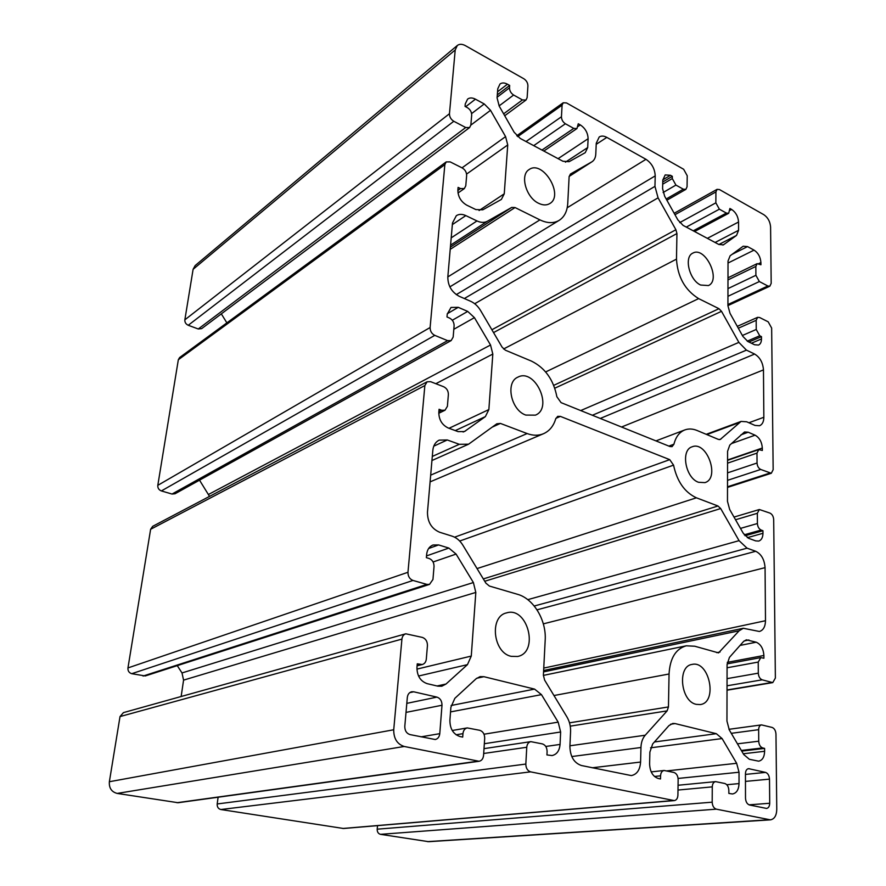 <?xml version="1.0" encoding="UTF-8"?>
<svg xmlns="http://www.w3.org/2000/svg" width="886" height="886" viewBox="0 0 886 886"><rect width="100%" height="100%" fill="white"/><g stroke="black" fill="none" stroke-linecap="round" stroke-linejoin="round"><path stroke-width="1.33" d="M505.374 350.191L502.096 347.146L480.644 310.621C478.008 306.235 474.663 303.123 470.632 301.284L459.158 296.267C451.65 292.125 447.873 285.702 447.818 277.019L452.491 222.984L456.323 215.686C459.037 213.969 462.204 213.936 465.826 215.597L476.978 220.946C480.932 222.763 484.409 222.851 487.433 221.223L511.698 207.424L515.043 207.546L539.928 219.883C547.271 223.372 553.672 223.538 559.121 220.381C564.36 217.004 567.228 211.355 567.749 203.415L569.122 176.702L570.429 174.033L592.058 161.728C594.351 160.178 595.591 157.597 595.791 153.976L596.256 143.244L599.224 136.976C601.35 135.669 603.887 135.802 606.821 137.385L645.972 159.314C651.742 163.223 654.82 168.75 655.219 175.882L654.953 186.37L658.077 197.844L675.896 229.729L676.937 233.55L676.483 259.133C677.602 276.93 684.989 290.087 698.622 298.604L718.956 308.693L721.514 311.329L738.869 342.384L746.444 350.125L754.628 354.057C759.944 357.302 762.89 362.573 763.466 369.894L763.843 417.273C763.776 421.725 762.337 424.549 759.546 425.745L755.027 425.435L746.665 421.78L741.061 421.426L720.218 439.489L718.302 439.378L697.149 430.518C692.774 428.713 688.666 428.525 684.812 429.931C679.418 432.113 675.785 436.876 673.936 444.207L672.053 446.644L669.971 446.544L561.071 402.643L556.873 396.751C553.54 379.729 545.067 367.856 531.467 361.111L505.374 350.191M479.104 761.273L178.13 802.727L117.173 793.424L404.226 746.477L479.104 761.273C481.685 760.697 483.169 758.748 483.557 755.426L484.697 738.293C484.642 734.084 483.003 731.426 479.769 730.308L467.265 727.915C464.773 728.536 463.334 730.441 462.957 733.652L462.702 737.097L459.945 736.51C453.3 734.25 449.955 728.857 449.9 720.318L450.896 707.238L454.85 698.323L476.114 678.742L480.101 676.627L483.911 676.694L534.568 689.109L541.468 694.635L558.169 722.145L560.639 731.991L560.063 744.428C559.465 750.785 556.785 754.495 552.033 755.559L546.939 754.927L547.105 751.616C547.005 747.54 545.433 744.971 542.398 743.908L530.836 741.648C528.444 742.202 527.081 744.074 526.76 747.263L525.83 764.064C525.919 768.228 527.513 770.831 530.625 771.861L674.29 800.601C676.494 800.18 677.701 798.364 677.912 795.163L678.144 779.58C677.945 775.771 676.516 773.389 673.881 772.437L664.112 770.477C661.953 770.931 660.779 772.714 660.568 775.826L660.502 778.96L658.276 778.495C652.871 776.579 649.981 771.75 649.604 764.02L649.87 752.125L652.683 743.941L668.919 725.634L672.751 723.452L675.088 723.574L716.331 733.686L722.101 738.57L736.654 763.3L739.024 772.238L739.035 783.589C738.747 789.703 736.576 793.158 732.5 793.967L728.846 793.424L728.846 790.401C728.602 786.69 727.24 784.387 724.748 783.479L715.611 781.629C713.551 782.05 712.444 783.789 712.278 786.868L712.189 802.173C712.422 805.95 713.806 808.287 716.342 809.162L380.482 834.335C378.256 833.704 377.159 831.987 377.192 829.185L377.525 825.641M674.29 800.601L343.546 828.499L220.835 809.527C218.266 808.829 217.048 806.969 217.192 803.967L218.1 797.223M380.482 834.335L428.691 841.689L770.41 819.849C774.419 819.107 776.535 815.652 776.767 809.461L775.97 734.084C775.704 730.585 774.408 728.37 772.094 727.428L761.495 724.892C759.701 725.313 758.759 726.919 758.649 729.687L758.726 741.205C758.981 744.761 760.288 747.009 762.658 747.928L764.596 748.404L764.618 751.295C764.408 757.054 762.414 760.354 758.649 761.174L749.368 759.291L743.731 754.529L729.3 729.942L726.952 721.082L727.085 664.721L729.422 657.412L743.498 641.542L746.366 639.825L756.223 642.206C760.83 644.277 763.389 648.707 763.887 655.485L763.909 658.232L760.808 657.589L758.239 662.063L758.305 673.161C758.56 676.616 759.856 678.831 762.17 679.828L772.769 682.608L775.372 678.078L773.688 519.573C773.434 516.427 772.227 514.279 770.034 513.127L759.357 509.516L757.342 513.293L757.408 523.526C757.652 526.716 758.881 528.887 761.107 530.038L762.946 530.725L762.968 533.294C762.868 537.525 761.451 540.117 758.737 541.08L755.658 540.892L748.581 538.289L743.265 533.283L729.676 509.494L727.472 501.321L727.583 451.284L729.787 445.104L744.528 431.98L748.205 432.213L755.082 435.181C759.435 437.64 761.849 441.926 762.314 448.028L762.337 450.476L758.793 449.601L756.976 453.123L757.043 463.013C757.275 466.102 758.494 468.262 760.686 469.458L771.307 473.268L773.157 469.691L771.651 328.064L768.195 321.828L759.612 317.509L757.596 317.343L756.179 320.322L756.234 329.47L759.734 335.783L761.473 336.636L761.484 338.928C761.451 342.085 760.454 344.122 758.516 345.064L754.573 344.754L747.873 341.509L742.856 336.348L730.02 313.334L727.927 305.748L728.026 261.038L730.119 255.788L743.188 246.219L747.54 246.596L754.052 250.129C758.183 252.887 760.465 257.029 760.908 262.566L760.93 264.759L757.131 263.663L755.847 266.442L755.902 275.302L759.357 281.549L767.852 286.001L769.868 286.178L771.185 283.354L770.587 226.971C770.133 221.589 767.896 217.502 763.865 214.711L719.465 189.56L717.084 189.349L715.921 191.919L715.855 202.839L719.366 209.185L726.387 213.083L728.691 213.282L729.898 208.487L731.637 209.45C735.834 212.319 738.138 216.505 738.559 222.009L738.559 230.327L736.532 235.421L723.408 244.846L718.845 244.481L683.106 225.398L677.868 219.916L664.677 196.271L662.595 188.652L662.794 180.068L665.198 174.919L670.48 175.284L672.341 176.325L672.297 178.562L675.929 185.085L683.327 189.194L685.864 189.382L687.06 186.791L687.226 175.738L683.649 169.27L566.519 102.931L563.208 102.776L562.089 105.179L561.447 116.764C561.547 119.732 562.865 122.069 565.401 123.763L573.763 128.404L576.963 128.548L578.259 123.763L580.319 124.915C585.281 128.248 587.872 132.856 588.105 138.725L587.695 147.563L585.236 152.68L569.111 161.684L562.964 161.263L520.281 138.471L514.157 132.258L499.217 106.121L497.079 97.859L497.777 88.733L500.014 83.993C502.03 82.575 504.511 82.642 507.445 84.203L509.671 85.444L509.505 87.814C509.572 90.837 510.934 93.24 513.614 95.023L522.441 99.93L525.996 100.04L527.137 97.637L527.912 85.909C527.846 82.93 526.494 80.548 523.87 78.776L465.405 45.651C462.16 43.912 459.457 43.857 457.309 45.496L455.216 49.959L449.457 113.729C449.468 116.93 450.919 119.433 453.798 121.271L465.715 127.518L469.613 127.551L470.854 125.015L471.684 115.114C471.651 111.968 470.222 109.487 467.398 107.671L465.05 106.409L465.261 103.939L467.609 99.088C469.735 97.56 472.349 97.582 475.439 99.177L484.243 103.95L490.523 110.318L505.585 136.621L507.733 144.95L504.256 193.812L501.387 199.428L482.804 209.805L475.826 209.572L466.689 205.131C460.875 201.654 457.94 196.603 457.885 189.992L458.106 187.4L460.521 188.585L464.353 188.574L465.781 185.794L466.645 175.506C466.612 172.249 465.161 169.747 462.282 167.975L450.188 161.894L446.212 161.916L444.85 164.608L178.33 359.738L179.636 357.534L446.212 161.916M741.726 751.106L764.596 748.404M444.85 164.608L430.109 327.521C430.12 331.109 431.67 333.723 434.771 335.362L447.607 340.645L451.151 340.578L453.167 337.079L454.108 325.804C454.086 322.271 452.558 319.691 449.523 318.052L446.998 316.978L447.231 314.176L450.996 307.453L458.239 307.331L467.708 311.407L474.431 317.642L490.534 345.008L492.815 354.057L488.862 409.576L485.362 416.619L464.441 431.548L458.128 431.637L448.272 428.016C442.003 424.97 438.847 419.709 438.825 412.256L439.079 409.288L441.693 410.273L445.038 410.207L447.397 406.32L448.371 394.591C448.36 390.925 446.799 388.312 443.687 386.75L430.662 381.7L427.107 381.788L424.859 385.554L407.97 572.278C407.959 576.354 409.631 579.079 412.998 580.452L426.897 584.406L429.533 584.383L432.955 579.466L434.029 566.531C434.029 562.532 432.39 559.841 429.101 558.468L426.365 557.648L426.642 554.426C427.196 549.641 429.311 546.507 432.988 545.001L438.603 544.934L448.848 548.069L456.091 554.082L473.39 582.545L475.815 592.435L471.274 656.072L467.454 664.644L446.012 684.025L441.826 686.207L437.839 686.163L427.141 683.649C420.341 681.201 416.952 675.73 416.963 667.247L417.262 663.824L422.301 664.522C424.615 663.813 425.956 661.997 426.31 659.095L427.44 645.584C427.44 641.42 425.756 638.706 422.4 637.422L405.799 633.8C403.573 634.542 402.288 636.314 401.923 639.105L120.02 716.575L123.431 712.621L405.799 633.8M181.154 696.507L183.568 680.127L182.007 672.95L177.255 665.641M429.533 584.383L145.26 675.952L131.737 673.692C129.024 672.828 127.761 670.912 127.961 667.933L150.62 529.285L152.691 526.328L427.107 381.788M209.528 496.393L199.527 480.168M451.151 340.578L175.029 493.757L172.017 494.045L161.374 490.933C158.827 489.914 157.63 488.042 157.808 485.34L178.33 359.738M497.312 94.857L509.671 85.444M226.882 322.869L221.323 313.865M469.613 127.551L201.654 328.628L198.265 328.983L188.242 325.273C185.839 324.121 184.709 322.305 184.853 319.824L193.104 269.322L195.153 265.59L457.309 45.496M748.914 342.007L761.473 336.636M662.75 181.973L672.341 176.325M745.048 535.764L762.946 530.725M696.208 704.348C680.636 701.347 677.125 666.073 692.088 664.422C709.343 660.159 718.081 702.576 700.239 704.569L696.208 704.348M511.2 656.349C492.97 652.749 489.249 616.302 506.57 612.89C527.624 606.124 539.474 652.384 517.634 656.482L511.2 656.349M700.627 285.037C689.308 280.009 683.715 256.929 692.841 253.119C705.156 245.887 721.525 280.087 708.412 285.558L700.627 285.037M538.633 203.304C526.074 197.633 519.683 174.941 529.086 169.58C542.73 159.447 564.46 195.407 549.752 203.581C546.607 205.452 542.896 205.353 538.633 203.304M698.556 482.294C685.421 478.052 680.437 450.01 692.143 446.799C706.884 440.541 720.373 478.34 704.913 482.615L698.556 482.294M525.808 415.08C510.956 410.185 505.197 382.22 517.9 377.137C535 367.845 553.495 408.092 535.41 415.146L525.808 415.08M413.696 691.789L436.942 697.116C440.298 698.301 441.981 701.014 441.992 705.256L439.777 733.663C439.356 736.93 437.85 738.891 435.247 739.522L410.008 734.594C406.519 733.431 404.78 730.662 404.802 726.287L407.327 697.437C407.737 694.358 409.166 692.464 411.625 691.767L413.696 691.789L409.753 692.642M769.491 779.137L769.712 803.259C769.591 806.326 768.539 808.054 766.545 808.431L749.545 804.997C747.108 804.134 745.757 801.852 745.503 798.153L745.447 773.711C745.58 770.742 746.61 769.059 748.548 768.649L765.559 772.404C767.918 773.29 769.225 775.538 769.491 779.137L745.469 781.397M496.825 423.785L500.413 423.419L527.126 433.553C533.04 435.735 538.5 435.779 543.517 433.708C549.464 431.039 553.54 426.066 555.732 418.79L557.693 416.354L560.384 416.387L669.727 459.646L673.559 465.139C677.059 481.463 684.679 492.35 696.407 497.81L717.97 505.995L720.683 508.553L739.057 540.659L747.064 548.168L755.725 551.291C761.34 554.093 764.452 559.553 765.061 567.649L765.493 620.721C765.327 626.723 763.289 630.311 759.38 631.474L743.332 628.274L739.134 630.788L718.546 652.882L694.757 646.226L686.285 645.805C675.741 648.807 669.993 658.209 669.052 674.002L668.454 706.939L667.114 710.882L645.218 735.225C642.572 738.282 641.143 742.379 640.955 747.507L640.589 762.049C640.024 769.901 636.934 774.419 631.33 775.582L581.415 765.515C574.073 762.968 570.23 756.655 569.908 746.577L570.573 731.526C570.739 726.199 569.51 721.304 566.885 716.852L544.613 680.083L543.384 675.187L545.189 640.213C546.529 620.233 533.582 598.637 517.513 594.296L489.404 586.056L485.871 583.132L462.846 545.145C460.011 540.593 456.423 537.592 452.059 536.141L439.655 532.253C431.537 528.732 427.484 522.042 427.473 512.208L432.822 450.354C433.376 445.381 435.491 441.97 439.168 440.132L447.286 439.965L459.313 444.307L468.583 444.196L496.825 423.785M117.173 793.424C111.536 791.918 108.934 788.019 109.366 781.729L120.02 716.575M404.226 746.477C397.172 744.174 393.672 738.603 393.727 729.765L401.923 639.105M770.41 819.849L716.342 809.162M452.358 224.59L465.826 215.597M451.207 237.847L476.978 220.946M450.575 245.134L487.433 221.223M450.409 247.083L511.698 207.424M450.21 249.354L515.043 207.546M447.829 276.919L539.928 219.883M592.058 161.728L569.144 176.425L591.759 161.905M596.212 144.329L606.821 137.385M567.206 207.767L645.972 159.314M456.279 294.628L655.219 175.882M464.342 298.538L654.953 186.37M474.708 303.743L658.077 197.844M491.885 329.758L675.896 229.729M493.546 332.593L676.937 233.55M503.569 348.995L676.483 259.133M545.654 371.943L698.622 298.604M553.717 385.366L718.956 308.693M554.78 388.201L721.514 311.329M580.729 410.561L738.869 342.384M592.369 415.257L746.444 350.125M600.276 418.447L754.628 354.057M621.529 427.019L763.466 369.894M748.903 422.755L763.843 417.273M706.851 434.583L738.946 422.722M719.332 439.622L720.971 439.024M668.852 446.101L673.936 444.207M654.477 776.468L660.568 775.826M673.426 800.545L342.782 828.476M377.192 829.185L712.189 802.173M677.989 790.046L712.278 786.868M726.797 784.73L739.035 783.589M678.089 778.44L739.024 772.238M666.826 770.909L736.654 763.3M650.557 747.817L722.101 738.57M654.422 741.97L716.331 733.686M670.58 724.239L675.088 723.574M744.096 640.955L748.936 639.98M740.054 645.418L756.223 642.206M727.273 662.363L763.887 655.485M727.074 667.778L758.239 662.063M727.052 678.643L758.305 673.161M727.041 685.786L762.17 679.828M727.029 689.961L771.662 682.53M731.282 733.32L758.649 729.687M737.462 743.83L758.726 741.205M741.338 750.453L762.658 747.928M743.288 753.764L764.618 751.295M433.088 561.979L456.091 554.082M182.007 672.95L473.39 582.545M426.509 555.921L448.848 548.069M428.602 548.512L438.603 544.934M143.067 676.062L426.897 584.406M131.737 673.692L412.998 580.452M407.97 572.278L127.961 667.933M417.14 665.242L420.097 664.511M437.075 685.974L446.012 684.025M418.546 676.029L467.454 664.644M416.907 669.118L471.274 656.072M183.568 680.127L475.815 592.435M476.668 678.266L483.911 676.694M451.118 705.5L534.568 689.109M450.542 711.912L541.468 694.635M484 734.217L558.169 722.145M484.332 743.719L560.639 731.991M545.776 746.466L560.063 744.428M483.69 753.488L526.76 747.263M217.192 803.967L525.83 764.064M530.625 771.861L220.835 809.527M477.676 761.229L176.945 802.716M456.102 734.793L462.957 733.652M453.82 329.282L474.431 317.642M208.553 494.432L490.534 345.008M452.303 320.256L467.708 311.407M447.286 313.722L458.239 307.331M172.017 494.045L447.607 340.645M161.374 490.933L434.771 335.362M430.109 327.521L157.808 485.34M424.859 385.554L150.62 529.285M438.88 411.658L441.693 410.273M463.112 432.014L465.659 430.84M455.282 430.596L485.362 416.619M449.003 428.292L488.862 409.576M435.834 383.704L492.815 354.057M497.544 91.767L507.445 84.203M497.135 97.205L509.505 87.814M499.106 105.91L513.614 95.023M503.625 113.84L522.441 99.93M517.679 136.643L562.089 105.179M526.007 141.538L561.447 116.764M533.704 145.647L565.401 123.763M541.966 150.055L573.763 128.404M578.115 126.41L580.319 124.915M558.08 158.66L588.105 138.725M565.434 162.171L587.695 147.563M470.843 125.103L490.523 110.318M462.027 167.842L505.585 136.621M471.607 113.596L484.243 103.95M465.659 106.741L475.439 99.177M198.265 328.983L465.715 127.518M188.242 325.273L453.798 121.271M449.457 113.729L184.853 319.824M457.852 190.457L460.521 188.585M479.093 210.525L504.256 193.812M466.59 174.077L507.733 144.95M732.069 254.348L747.54 246.596M728.026 263.031L754.052 250.129M758.715 263.629L760.908 262.566M727.982 279.898L755.847 266.442M727.971 288.603L755.902 275.302M727.949 296.312L759.357 281.549M727.927 304.529L767.852 286.001M738.315 328.219L756.179 320.322M742.379 335.495L756.234 329.47M747.219 341.154L759.734 335.783M751.417 343.225L761.484 338.928M718.878 244.503L736.532 235.421M722.887 245.057L723.884 244.547M715.08 242.476L738.559 230.327M707.349 238.345L738.559 222.009M729.898 210.392L731.637 209.45M693.251 230.825L726.387 213.083M686.273 227.093L719.366 209.185M679.739 222.607L715.855 202.839M674.955 214.7L715.921 191.919M666.194 198.996L683.327 189.194M663.116 192.517L675.929 185.085M662.706 184.188L672.297 178.562M662.806 179.825L670.48 175.284M740.951 434.827L748.205 432.213M731.437 443.587L755.082 435.181M727.561 459.989L762.314 448.028M727.561 463.168L756.976 453.123M727.539 472.869L757.043 463.013M727.517 480.345L760.686 469.458M727.506 486.779L769.646 473.146M735.535 519.75L757.342 513.293M740.486 528.399L757.408 523.526M744.262 534.801L761.107 530.038M747.308 537.669L762.968 533.294M406.807 703.362L436.942 697.116M420.961 736.864L439.777 733.663M406.021 712.388L441.992 705.256M749.024 804.842L769.712 803.259M747.718 768.882L749.412 768.705M745.447 774.408L765.559 772.404M492.394 427.041L500.413 423.419M432.29 456.445L459.313 444.307M433.763 446.167L447.286 439.965M592.225 767.785L640.589 762.049M571.769 756.544L640.955 747.507M569.942 745.79L645.218 735.225M570.252 726.143L667.114 710.882M569.499 722.832L668.454 706.939M553.971 695.532L669.052 674.002M716.685 652.65L720.074 651.985M543.561 671.898L739.134 630.788M543.749 668.077L765.493 620.721M543.328 623.866L765.061 567.649M537.016 609.834L755.725 551.291M534.236 606.013L747.064 548.168M527.768 599.656L739.057 540.659M484.731 581.26L720.683 508.553M483.313 578.923L717.97 505.995M477.045 568.568L696.407 497.81M459.701 541.025L673.559 465.139M454.596 537.182L669.727 459.646M555.887 418.336L560.384 416.387M430.674 475.151L527.126 433.553M193.104 269.322L455.216 49.959M109.366 781.729L393.727 729.765M427.473 841.634L769.07 819.76M449.844 286.865L559.121 220.381M706.22 434.317L741.061 421.426M655.95 440.896L684.812 429.931M651.21 771.894L664.112 770.477M678.067 785.251L715.611 781.629M727.107 663.88L760.808 657.589M727.029 690.205L772.769 682.608M728.957 729.311L761.495 724.892M417.084 665.796L422.301 664.522M484.011 748.637L530.836 741.648M452.237 730.496L467.265 727.915M438.78 413.275L445.038 410.207M504.71 115.734L525.996 100.04M516.76 135.757L563.208 102.776M543.827 151.052L576.963 128.548M458.007 192.993L464.353 188.574M727.993 277.794L757.131 263.663M727.927 305.604L769.868 286.178M737.285 326.358L757.596 317.343M694.558 231.512L728.691 213.282M674.168 213.282L717.084 189.349M666.881 200.225L685.864 189.382M727.561 460.343L758.793 449.601M727.506 487.411L771.307 473.268M734.007 517.081L759.357 509.516M431.947 460.521L468.583 444.196M543.384 675.398L686.285 645.805M543.627 670.503L743.332 628.274M430.098 481.873L543.517 433.708"/></g></svg>
